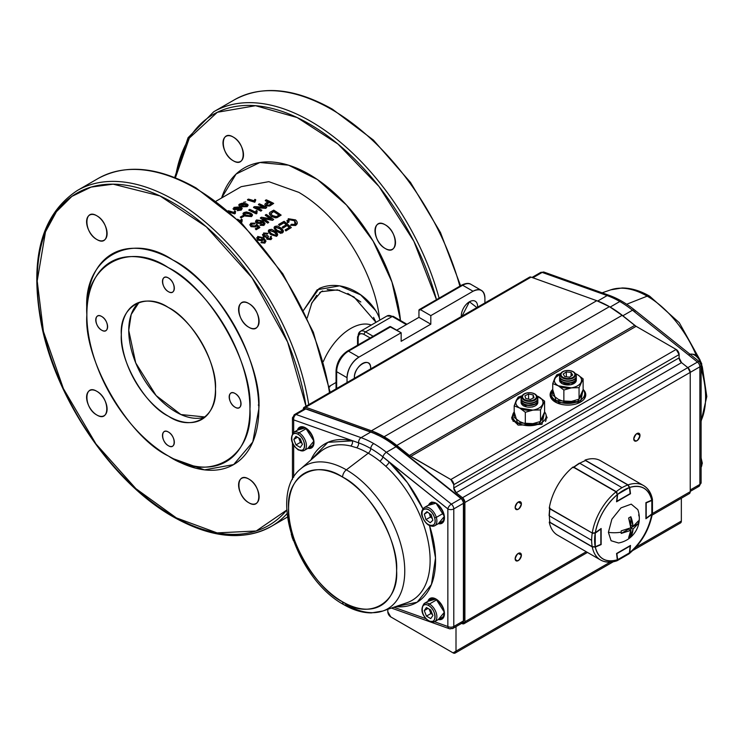 <?xml version="1.0" encoding="UTF-8"?>
<svg xmlns="http://www.w3.org/2000/svg" width="744" height="744" viewBox="0 0 744 744"><rect width="100%" height="100%" fill="white"/><g stroke="black" fill="none" stroke-linecap="round" stroke-linejoin="round"><path stroke-width="1.12" d="M264.948 223.721L263.925 225.404L259.982 225.311L260.809 224.735M262.083 221.861L263.757 224.223L262.083 221.861L261.265 223.572L256.68 223.237L255.527 221.21L256.699 222.902L261.293 223.256L262.102 221.535L263.794 223.907L260.009 224.986L263.962 225.088L264.985 223.395L262.66 220.782L256.485 219.945L256.68 223.237L255.518 221.554M271.114 219.173L265.31 215.332L266.25 214.784M266.259 214.449L273.671 219.443A115.729 66.82 -120 0 0 266.259 214.449L265.32 214.988A115.729 66.82 60 0 1 271.151 218.848L261.423 217.248L260.419 217.825A115.729 66.82 60 0 1 267.831 222.809L268.77 222.27A115.729 66.82 -120 0 0 262.958 218.29L272.667 220.019L273.671 219.443L272.63 220.336L262.939 218.624M268.5 222.428L267.793 223.135L260.409 218.159L261.414 217.583M265.906 241.298L264.845 243.121L260.967 242.721L261.804 242.135L260.967 242.721L264.938 242.842L265.98 241.019L263.748 237.875L257.657 236.415L257.815 239.81L262.344 240.572L263.19 238.694L264.799 241.502L262.985 242.339L261.879 241.856L261.051 242.442L261.879 241.856M263.116 238.982L264.724 241.781L263.116 238.982L262.269 240.861L257.75 240.107L256.699 237.727M271.876 238.424L270.9 239.633L266.882 239.205L266.454 237.327L263.302 236.611L262.474 234.472M263.59 232.993L267.998 233.318L263.59 232.993L263.367 236.313L266.529 237.038L266.966 238.917L270.983 239.354L271.365 236.378L270.295 236.759L270.249 238.703L267.914 238.396L268.389 236.378L267.71 235.653L264.315 235.736L264.325 233.597L267.208 233.942L267.998 233.318L267.133 234.239L264.26 233.895L263.683 234.518M267.71 235.653L268.389 236.378L267.645 235.941L268.314 236.666L267.449 237.503M270.695 238.368L270.249 238.703L270.295 236.759L270.732 238.229L270.221 237.048L271.29 236.666M280.925 233.43L276.266 231.161L274.09 227.72M283.25 231.895L282.413 232.76C284.031 231.803 283.613 230.249 281.167 228.083L277.484 226.018L275.048 226.371C273.448 227.283 273.876 228.78 276.331 230.873L282.413 232.76L283.297 231.756L281.167 228.083M286.375 224.958L283.92 222.884L279.372 225.516L278.768 224.669M291.081 227.71L285.873 230.947L285.11 229.896A115.729 66.82 60 0 1 285.956 230.668L291.322 227.571A115.729 66.82 -120 0 0 284.106 221.312L278.572 224.511A115.729 66.82 60 0 1 279.428 225.218L283.985 222.586A115.729 66.82 60 0 1 286.449 224.66L282.339 227.032A115.729 66.82 60 0 1 283.194 227.776L287.305 225.404A115.729 66.82 60 0 1 289.49 227.366L285.11 229.896L289.49 227.366L287.305 225.404L283.12 228.064L282.274 227.329L286.449 224.66M289.416 227.645L287.231 225.692L289.416 227.645M294.94 224.456L295.963 223.302L294.568 220.503L294.94 224.456L291.462 224.251L290.718 225.013L295.731 225.218C297.842 223.86 297.795 222.093 295.573 219.908L288.281 218.727L287.649 222.521L288.877 222.158L289.202 219.359L294.568 220.503L295.917 223.442L294.494 220.791L289.137 219.657L288.263 220.615M288.644 222.224L287.584 222.809L286.933 220.484M297.154 223.646L295.647 225.488L290.644 225.293L291.388 224.539M277.466 235.337L276.563 236.36L270.509 234.481L268.333 231.049M280.879 215.276L277.131 217.601L275.512 217.853L271.337 216.43L269.43 213.695M258.224 227.115L256.643 225.497L258.224 227.115L255.266 228.817A115.729 66.82 60 0 1 256.141 229.44L259.823 227.311L256.736 224.251L255.146 225.934L251.881 225.72L251.63 223.646L254.457 223.721L255.332 223.116L250.877 223.181L249.835 224.874L250.998 226.334L255.703 226.622L256.643 225.497L258.187 227.432L256.615 225.823L255.676 226.948L250.979 226.669L249.817 224.735M255.043 223.321L254.439 224.056L251.621 223.981L251.016 224.669M256.736 224.251L259.823 227.311L256.103 229.757L259.786 227.627L256.103 229.757L255.499 228.985M375.767 310.685L360.626 294.857L339.636 285.836L317.214 289.742L303.599 310.257L319.102 288.523C343.579 277.586 371.702 297.572 379.375 318.079L379.849 320.106L379.366 318.079C376.427 285.212 349.345 222.298 298.865 192.38L268.807 181.657L241.205 186.67L216.067 201.187M242.228 208.432L241.242 210.096L237.317 210.673L238.154 210.133M241.084 209.278L239.447 207.883L238.61 209.231L234.081 209.78L232.984 208.785M241.307 219.508L242.191 219.954L241.902 222.168L240.349 221.991M244.004 216.299L241.177 217.555L243.976 215.937A115.729 66.82 -120 0 0 243.065 215.509L240.256 217.127A115.729 66.82 60 0 1 241.177 217.555L243.976 215.937L241.205 217.918L240.619 217.295M268.324 202.117L265.329 200.759L266.306 200.192M273.373 203.605L269.7 206.004L265.887 205.93L264.911 204.619M264.26 207.464L258.466 204.721L259.405 204.182M266.473 207.595L265.785 208.348L256.085 207.715M261.572 210.431L260.949 211.138L253.564 207.548L254.569 206.972M256.271 210.868L257.145 211.315L256.28 213.863L248.822 209.901A115.729 66.82 60 0 1 256.271 213.519L257.136 210.961A115.729 66.82 -120 0 0 256.252 210.515L255.527 212.124A115.729 66.82 -120 0 0 249.733 209.38L248.822 209.901L256.28 213.863L248.859 210.264M256.857 213.184L257.136 210.961L256.866 213.528L256.661 212.477M252.43 215.23L251.528 216.606L245.334 216.067L243.065 213.974M254.867 199.755L255.731 200.034L254.829 202.247L247.585 200.015L248.487 199.485M245.734 201.912L243.707 202.247L245.734 201.912M248.078 205.288L247.194 206.655L241.084 206.804L238.898 205.335M234.723 211.38L235.588 211.668L234.676 213.881L229.803 212.291M229.198 211.761A115.729 66.82 60 0 1 234.62 213.509L235.523 211.296L235.262 213.537L235.523 211.296A115.729 66.82 -120 0 0 234.658 211.008L233.914 212.421A115.729 66.82 -120 0 0 228.259 210.747L228.11 210.831M259.154 405.554L258.28 405.062M96.85 239.494C83.626 232.509 83.626 207.52 96.85 215.807C110.075 222.791 110.075 247.78 96.85 239.494A14.499 8.37 60 0 1 87.374 226.706A14.499 8.37 60 0 1 89.596 215.09A14.499 8.37 60 0 1 96.85 215.807A14.499 8.37 60 0 1 106.327 228.585A14.499 8.37 60 0 1 104.095 240.21A14.499 8.37 60 0 1 96.85 239.494M96.85 415.003C83.626 408.028 83.626 383.03 96.85 391.325C110.075 398.3 110.075 423.299 96.85 415.003A14.499 8.37 60 0 1 87.374 402.225A14.499 8.37 60 0 1 89.596 390.6A14.499 8.37 60 0 1 96.85 391.325A14.499 8.37 60 0 1 106.327 404.104A14.499 8.37 60 0 1 104.095 415.719A14.499 8.37 60 0 1 96.85 415.003M248.849 502.758C235.625 495.783 235.625 470.794 248.849 479.08C262.074 486.055 262.074 511.054 248.849 502.758A14.499 8.37 60 0 1 239.373 489.98A14.499 8.37 60 0 1 241.595 478.364A14.499 8.37 60 0 1 248.849 479.08A14.499 8.37 60 0 1 258.326 491.858A14.499 8.37 60 0 1 256.103 503.483A14.499 8.37 60 0 1 248.849 502.758M248.849 327.248C235.625 320.264 235.625 295.275 248.849 303.561C262.074 310.546 262.074 335.535 248.849 327.248A14.499 8.37 60 0 1 239.373 314.47A14.499 8.37 60 0 1 241.595 302.845A14.499 8.37 60 0 1 248.849 303.561A14.499 8.37 60 0 1 258.326 316.339A14.499 8.37 60 0 1 256.103 327.964A14.499 8.37 60 0 1 248.849 327.248M258.828 408.93L252.793 441.992L233.644 464.591L204.498 469.873L172.84 458.564A121.598 70.206 -120 0 0 258.828 408.93A121.598 70.206 -120 0 0 172.85 260A121.598 70.206 -120 0 0 86.862 309.644C83.161 258.177 130.126 231.049 172.85 260C215.565 280.376 262.539 361.742 258.828 408.93M86.89 312.257L86.862 314.777C83.356 359.529 127.884 436.663 168.404 456.007C208.915 483.451 253.453 457.737 249.938 408.93C253.453 364.169 208.915 287.035 168.404 267.701C127.884 240.256 83.356 265.961 86.862 314.777A115.311 66.579 60 0 1 168.404 267.701A115.311 66.579 60 0 1 249.938 408.93A115.311 66.579 60 0 1 168.404 456.007L172.85 458.574L168.395 456.007A115.311 66.579 60 0 1 86.862 314.777M305.998 406.224L287.621 342.054L251.993 277.772L206.274 226.781L160.053 195.96L113.144 184.168L91.14 187.079L71.87 196.397L56.432 211.677L45.477 231.858L37.2 280.972L43.422 331.461L63.407 388.638L95.985 443.973L135.91 488.669L176.365 517.898L217.108 532.899L256.206 530.984L286.849 509.984A191.831 110.754 60 0 1 172.85 515.918A191.831 110.754 60 0 1 37.2 280.972A191.831 110.754 60 0 1 172.85 202.647A191.831 110.754 60 0 1 305.998 406.224M221.582 197.997L236.081 174.05L259.889 162.508L288.57 165.187L317.446 179.564L346.509 205.046L373.097 241.075L391.958 282.041L400.495 320.534A129.986 75.051 60 0 0 309.234 174.403A129.986 75.051 60 0 0 221.582 197.997M385.234 224.818C398.459 231.803 398.459 256.792 385.234 248.505C372.009 241.521 372.009 216.532 385.234 224.818A14.499 8.37 60 0 1 394.711 237.596A14.499 8.37 60 0 1 392.488 249.221A14.499 8.37 60 0 1 385.234 248.505A14.499 8.37 60 0 1 375.767 235.718A14.499 8.37 60 0 1 377.989 224.102A14.499 8.37 60 0 1 385.234 224.818M233.235 137.063C246.459 144.038 246.459 169.037 233.235 160.741C220.01 153.766 220.01 128.777 233.235 137.063A14.499 8.37 60 0 1 242.711 149.842A14.499 8.37 60 0 1 240.489 161.467A14.499 8.37 60 0 1 233.235 160.741A14.499 8.37 60 0 1 223.767 147.963A14.499 8.37 60 0 1 225.99 136.347A14.499 8.37 60 0 1 233.235 137.063M436.468 299.674L413.887 241.307L379.022 186.512L337.925 144.011L297.154 117.552L255.573 105.704L217.341 112.27L189.329 138.077L175.389 177.835A191.831 110.754 60 0 1 309.234 123.904A191.831 110.754 60 0 1 436.468 299.674M459.857 286.161A193.933 111.963 -120 0 0 331.471 109.359A193.933 111.963 -120 0 0 234.509 99.752A193.933 111.963 60 0 1 331.471 109.359A193.933 111.963 60 0 1 459.857 286.161M310.722 121.337A193.933 111.963 60 0 1 439.099 298.149A193.933 111.963 -120 0 0 310.722 121.337A193.933 111.963 -120 0 0 213.751 111.73A193.933 111.963 60 0 1 310.722 121.337M329.499 392.655A193.933 111.963 -120 0 0 195.086 188.102A193.933 111.963 -120 0 0 98.124 178.495A193.933 111.963 60 0 1 195.086 188.102A193.933 111.963 60 0 1 329.499 392.655M174.328 200.08A193.933 111.963 60 0 1 308.741 404.643A193.933 111.963 -120 0 0 174.328 200.08A193.933 111.963 -120 0 0 77.367 190.473A193.933 111.963 60 0 1 174.328 200.08M287.5 517.024L271.3 526.38A193.933 111.963 -120 0 0 287.119 513.611A193.933 111.963 60 0 1 271.3 526.38A193.933 111.963 60 0 1 174.328 516.773M215.472 389.028C217.499 417.207 191.794 432.05 168.404 416.203C145.015 405.043 119.3 360.514 121.328 334.679C119.3 306.5 145.015 291.657 168.404 307.505C191.785 318.664 217.499 363.193 215.472 389.028M235.113 407.219C227.469 403.183 227.469 388.721 235.113 393.52C242.758 397.547 242.758 412.018 235.113 407.219A8.389 4.845 60 0 1 229.636 399.826A8.389 4.845 60 0 1 230.919 393.102A8.389 4.845 60 0 1 235.113 393.52A8.389 4.845 60 0 1 240.591 400.914A8.389 4.845 60 0 1 239.308 407.628A8.389 4.845 60 0 1 235.113 407.219M168.404 291.667C160.751 287.63 160.751 273.169 168.404 277.968C176.049 282.004 176.049 296.465 168.404 291.667A8.389 4.845 60 0 1 162.927 284.273A8.389 4.845 60 0 1 164.21 277.558A8.389 4.845 60 0 1 168.404 277.968A8.389 4.845 60 0 1 173.882 285.361A8.389 4.845 60 0 1 172.589 292.085A8.389 4.845 60 0 1 168.404 291.667M101.686 330.187C94.042 326.151 94.042 311.69 101.686 316.488C109.34 320.515 109.34 334.986 101.686 330.187A8.389 4.845 60 0 1 96.209 322.794A8.389 4.845 60 0 1 97.492 316.07A8.389 4.845 60 0 1 101.686 316.488A8.389 4.845 60 0 1 107.164 323.882A8.389 4.845 60 0 1 105.88 330.596A8.389 4.845 60 0 1 101.686 330.187M168.404 445.73C160.751 441.704 160.751 427.242 168.404 432.041C176.049 436.068 176.049 450.529 168.404 445.73A8.389 4.845 60 0 1 162.927 438.346A8.389 4.845 60 0 1 164.21 431.622A8.389 4.845 60 0 1 168.404 432.041A8.389 4.845 60 0 1 173.882 439.425A8.389 4.845 60 0 1 172.589 446.149A8.389 4.845 60 0 1 168.404 445.73M477.574 307.17A11.532 6.659 -60 0 0 475.202 301.208A11.532 6.659 -60 0 0 469.436 301.776A11.532 6.659 -60 0 0 461.392 317.353L469.436 301.776L477.49 308.053M354.386 378.287L354.358 377.636C353.912 365.75 371.117 355.818 370.67 368.215L370.652 368.894A11.532 6.659 -60 0 0 368.28 362.942A11.532 6.659 -60 0 0 362.514 363.509A11.532 6.659 -60 0 0 354.469 379.077M401.156 341.31L401.156 332.754L358.906 357.139C351.745 362.142 347.792 368.987 347.039 377.682L347.039 382.528L347.039 377.682L336.66 371.693L336.66 388.517L336.66 371.693L347.039 377.682A16.768 9.681 -60 0 1 358.906 357.139L401.156 332.754L390.777 326.756L348.527 351.149L358.906 357.139L348.527 351.149A16.768 9.681 120 0 0 336.66 371.693A2.093 1.209 180 0 1 336.046 370.838A2.093 1.209 180 0 1 336.66 369.982C337.32 362.375 340.78 356.385 347.039 352.005A2.093 1.209 60 0 1 347.476 351.047A2.093 1.209 60 0 1 348.527 351.149L390.777 326.756A2.093 1.209 -120 0 0 389.726 326.653L401.156 332.754L401.156 341.31L430.804 324.189L401.156 341.31M484.911 302.929L484.911 298.084C484.158 290.253 480.206 287.974 473.054 291.239L430.804 315.633L430.804 324.189L418.946 317.344L396.701 330.178L418.946 317.344L430.804 324.189L430.804 315.633L473.054 291.239L462.675 285.25L420.425 309.644L430.804 315.633L420.425 309.644L462.675 285.25L473.054 291.239A16.768 9.681 -60 0 1 481.442 290.411A16.768 9.681 -60 0 1 484.911 298.084L484.911 302.929M418.946 310.499L418.946 317.344L418.946 310.499A2.093 1.209 60 0 1 419.374 309.532A2.093 1.209 60 0 1 420.425 309.644L418.946 310.499M379.366 318.079C376.427 285.212 349.345 222.298 298.865 192.38L268.807 181.657L241.205 186.67M139.035 302.417L131.195 314.489L128.74 330.401L135.724 362.914L156.119 395.566L180.922 414.548L205.186 417.003A66.569 38.428 -120 0 1 175.817 411.925A66.569 38.428 -120 0 1 133.399 356.655A66.569 38.428 -120 0 1 139.035 302.427M323.361 361.5A46.128 26.626 -60 0 1 350.75 328.467A46.128 26.626 -60 0 1 371.321 325.035A46.128 26.626 120 0 0 350.75 328.467A46.128 26.626 120 0 0 323.361 361.5M373.562 317.344L375.999 322.329L353.93 296.893L337.488 289.872L321.185 291.695L311.931 302.678L307.226 317.939M168.404 307.505A66.569 38.428 60 0 1 211.891 366.16A66.569 38.428 60 0 1 201.68 419.495A66.569 38.428 60 0 1 168.404 416.203A66.569 38.428 60 0 1 124.918 357.548A66.569 38.428 60 0 1 135.12 304.203A66.569 38.428 60 0 1 168.404 307.505M319.678 292.671L322.58 290.978M327.183 289.537L339.673 290.393M347.792 293.462L360.812 301.999M311.262 304.175L316.702 295.331M406.345 324.617L392.255 316.488L365.574 331.898L373.116 336.251L365.574 331.898L392.255 316.488A10.481 6.054 -120 0 0 387.019 315.968A10.481 6.054 60 0 1 392.255 316.488L406.345 324.617M357.548 345.235L357.548 337.032A2.093 1.209 0 0 0 358.162 337.888L358.162 344.881L358.162 337.888C358.534 333.963 360.505 332.828 364.086 334.465L370.149 337.962L364.086 334.465A2.093 1.209 -60 0 1 365.574 331.898A2.093 1.209 120 0 0 364.086 334.465A8.389 4.845 60 0 0 358.162 337.888A2.093 1.209 180 0 1 357.548 337.032A2.093 1.209 180 0 1 358.162 336.176A10.481 6.054 60 0 1 360.329 331.378A10.481 6.054 60 0 1 365.574 331.898A10.481 6.054 -120 0 0 360.329 331.378L387.019 315.968L393.306 316.386A2.093 1.209 120 0 0 392.255 316.488A2.093 1.209 -60 0 1 393.306 316.386L406.959 324.263M329.201 386.48A2.093 1.209 60 0 1 329.992 386.675L329.313 387.113M419.374 309.532L461.624 285.147C465.791 283.129 468.934 282.887 471.064 284.413A16.768 9.681 120 0 0 462.675 285.25A2.093 1.209 -120 0 0 461.624 285.147A2.093 1.209 60 0 1 462.675 285.25A16.768 9.681 -60 0 1 471.064 284.413L481.442 290.411M336.046 388.87L336.046 370.838A2.093 1.209 0 0 0 336.66 371.693A16.768 9.681 -60 0 1 348.527 351.149A2.093 1.209 -120 0 0 347.476 351.047L389.726 326.653M329.973 386.685L329.304 387.066M279.028 215.221A115.311 66.579 -120 0 0 273.615 211.584L270.742 213.881M265.775 207.995L266.78 207.418A115.729 66.82 -120 0 0 259.368 203.819L258.428 204.358A115.729 66.82 60 0 1 264.25 207.12L254.532 206.609L253.527 207.195A115.729 66.82 60 0 1 260.939 210.794L261.879 210.245A115.729 66.82 -120 0 0 256.057 207.353L265.775 207.995M270.76 213.547L273.634 211.25A115.729 66.82 60 0 1 279.288 215.062L276.312 216.588L272.388 215.528L270.76 213.547M278.591 216.597L281.148 215.128A115.729 66.82 -120 0 0 273.736 210.133L271.058 211.677C268.751 212.765 268.844 214.244 271.355 216.104L275.55 217.527L278.591 216.597M266.854 204.972L267.254 203.289L269.17 202.182A115.729 66.82 60 0 1 271.82 203.531L268.947 205.121L266.854 204.972M270.89 205.046L273.69 203.428A115.729 66.82 -120 0 0 266.268 199.829L265.292 200.396A115.729 66.82 60 0 1 268.296 201.763L266.389 202.861C264.538 204.051 264.371 204.953 265.868 205.577L269.681 205.66L270.89 205.046M257.582 222.326L257.257 220.401L260.539 220.68L260.679 222.596L257.582 222.326M234.89 208.85L234.62 207.576L237.857 207.176L237.95 208.506L234.89 208.85M239.205 209.827L241.186 209.724L242.209 208.348L239.94 206.888L233.876 207.399L234.007 209.408L238.545 208.859L239.382 207.511L241.028 208.906L239.205 209.827M258.698 239.224L258.41 237.001L261.665 237.587L261.758 239.782L258.698 239.224L261.758 239.782M271.514 233.653C269.421 231.756 268.919 230.631 270.026 230.296L274.471 231.942L276.433 234.369L275.94 235.411L271.514 233.653M271.727 229.338L269.291 229.701L268.389 230.78L270.574 234.193L276.656 236.081C278.275 235.132 277.856 233.57 275.41 231.403L271.727 229.338L269.291 229.701C267.691 230.612 268.119 232.109 270.574 234.193L268.361 230.938M277.27 230.324C275.178 228.427 274.676 227.311 275.782 226.976L280.228 228.622L282.19 231.04L281.697 232.082L277.27 230.324M246.245 215.174C244.097 214.077 243.576 213.333 244.692 212.914L249.203 213.463L251.239 214.997L250.774 215.853L246.245 215.174L250.774 215.853M245.306 215.714L251.518 216.262C253.127 215.304 252.672 214.198 250.142 212.923L246.394 211.956L243.948 212.598C242.349 213.5 242.795 214.542 245.306 215.714M241.949 205.883L240.47 204.191L244.906 204.182L246.896 205.251L246.413 206.014L241.949 205.883M241.01 206.432L247.148 206.283C248.756 205.325 248.319 204.442 245.846 203.642L242.172 203.224L239.754 204.014C238.145 204.907 238.564 205.716 241.01 206.432M246.924 205.428L244.906 204.182L246.952 205.623L244.971 204.554L240.07 205.056M251.258 215.351L249.231 213.826L244.73 213.277L244.255 213.816M275.857 235.69L276.349 234.648L274.397 232.24L269.96 230.594L269.533 231.059M281.613 232.37L282.106 231.328L280.153 228.91L275.717 227.273L275.289 227.729M271.514 203.707A115.311 66.579 -120 0 0 269.188 202.545L266.296 204.507M254.057 200.787A115.729 66.82 -120 0 0 248.412 199.113L247.501 199.634A115.729 66.82 60 0 1 254.774 201.884L255.666 199.662A115.729 66.82 -120 0 0 254.801 199.383L254.057 200.787M240.572 220.763A115.729 66.82 -120 0 0 237.476 219.238L240.572 220.763L241.288 219.155A115.729 66.82 -120 0 1 242.172 219.601L241.307 222.158A115.729 66.82 60 0 0 239.587 221.256M238.545 207.892L234.174 208.478M261.246 221.945L260.521 221.005L257.238 220.736L256.727 221.321M262.288 239.215L261.6 237.875L258.354 237.299L257.87 237.81M256.252 210.515L255.527 212.124L249.733 209.38M279.288 215.062L273.634 211.25L279.26 215.388M277.493 235.216L276.563 236.36L277.54 235.085L275.41 231.403M283.297 231.756L282.32 233.039L276.331 230.873L282.32 233.039M275.048 226.371L274.145 227.45L276.266 231.161L274.118 227.618M263.748 237.875L257.657 236.415M242.209 208.348L239.94 206.888L233.876 207.399M283.985 222.586L279.372 225.516L283.985 222.586M256.485 219.945L255.527 221.21M280.228 228.622L275.782 226.976L280.228 228.622M238.545 208.859L234.007 209.408L238.545 208.859M261.293 223.256L256.68 223.237L261.293 223.256M275.55 217.527L271.355 216.104L275.55 217.527M270.983 239.354L266.882 239.205L270.983 239.354M263.19 238.694L264.771 241.595M262.102 221.535L263.785 224.084M273.736 210.133L271.058 211.677M270.249 238.703L267.914 238.396M464.898 502.488L690.237 372.391L690.237 491.682L652.423 513.518L690.237 491.682L690.237 372.391L687.828 367.629L681.532 362.626L679.123 357.864L679.123 354.572L676.156 349.438L636.111 326.318L622.124 315.344L609.438 306.649L596.762 300.697L371.423 430.795L305.719 407.228L531.058 277.121L596.762 300.697L531.058 277.121L529.495 277.187A4.194 2.418 -120 0 1 531.058 277.121L305.719 407.228L303.31 409.191A4.194 2.418 60 0 1 304.175 407.275A4.194 2.418 60 0 1 305.719 407.228L371.423 430.795A96.441 55.679 60 0 1 384.099 436.747L371.423 430.795L596.762 300.697A96.441 55.679 -120 0 1 609.438 306.649L384.099 436.747L609.438 306.649A96.441 55.679 -120 0 1 622.124 315.344L634.734 325.379L409.395 455.477L396.784 445.442L384.099 436.747A96.441 55.679 60 0 1 396.784 445.442L622.124 315.344L396.784 445.442L409.395 455.477L634.734 325.379A10.481 6.054 -120 0 0 636.111 326.318L676.156 349.438L450.817 479.536L409.395 455.477A10.481 6.054 60 0 0 410.772 456.425L636.111 326.318L410.772 456.425L450.817 479.536A4.194 2.418 60 0 1 453.784 484.67L450.817 479.536L676.156 349.438A4.194 2.418 -120 0 1 679.123 354.572L679.123 357.864A4.194 2.418 -120 0 0 681.532 362.626L687.828 367.629L462.489 497.736L456.193 492.723L453.784 487.962L453.784 484.67L679.123 354.572L453.784 484.67L453.784 487.962L679.123 357.864L453.784 487.962A4.194 2.418 60 0 0 456.193 492.723L681.532 362.626L456.193 492.723L462.489 497.736A4.194 2.418 60 0 1 464.898 502.488L462.489 497.736L687.828 367.629L681.225 362.365L687.828 367.629A1.051 0.484 -51.4 0 1 687.828 367.629A4.194 2.418 60 0 1 690.237 372.381A4.194 2.418 -120 0 0 687.828 367.629L697.463 362.068A4.194 1.925 -51.4 0 1 699.527 361.835A4.194 1.925 128.6 0 0 697.463 362.068L687.828 367.629A4.194 2.418 -120 0 1 690.237 372.381L699.871 366.82L699.871 484.409L690.237 489.98L699.871 484.409A4.194 2.418 0 0 0 701.099 482.698A4.194 2.418 180 0 1 699.871 484.409A4.194 2.418 60 0 1 699.007 486.334A4.194 2.418 -120 0 0 699.871 484.409L699.871 366.82A4.194 2.418 -120 0 0 697.463 362.068A4.194 2.418 60 0 1 699.871 366.82A4.194 2.418 0 0 0 701.099 365.109A4.194 2.418 180 0 1 699.871 366.82L464.898 502.488L464.898 621.779L464.898 502.488M586.244 551.723L464.898 621.779A4.194 2.418 60 0 1 464.033 623.705A4.194 2.418 60 0 1 462.489 623.751L464.898 621.779L586.244 551.723M521.386 503.846C519.303 500.405 517.229 501.605 515.155 507.445C517.229 510.877 519.303 509.686 521.386 503.846A4.399 2.539 -60 0 1 519.461 508.282A4.399 2.539 -60 0 1 516.066 509.454A4.399 2.539 -60 0 1 515.155 507.445A4.399 2.539 -60 0 1 517.08 503.009A4.399 2.539 -60 0 1 520.475 501.828A4.399 2.539 -60 0 1 521.386 503.846L518.27 502.051L521.386 503.846M521.386 555.201C519.303 551.76 517.229 552.959 515.155 558.8C517.229 562.231 519.303 561.041 521.386 555.201L518.27 553.406L521.386 555.201A4.399 2.539 -60 0 1 519.461 559.637A4.399 2.539 -60 0 1 516.066 560.809A4.399 2.539 -60 0 1 515.155 558.8A4.399 2.539 -60 0 1 517.08 554.364A4.399 2.539 -60 0 1 520.475 553.183A4.399 2.539 -60 0 1 521.386 555.201M639.98 435.37C637.906 431.939 635.832 433.138 633.758 438.969C635.832 442.41 637.906 441.211 639.98 435.37A4.399 2.539 -60 0 1 638.064 439.806A4.399 2.539 -60 0 1 634.669 440.987A4.399 2.539 -60 0 1 633.758 438.969A4.399 2.539 -60 0 1 635.674 434.543A4.399 2.539 -60 0 1 639.068 433.361A4.399 2.539 -60 0 1 639.98 435.37L636.873 433.575L639.98 435.37M390.777 616.916L453.04 652.86L456.007 651.149L456.007 626.625L456.007 651.149A4.194 2.418 60 0 1 455.133 653.074A4.194 2.418 60 0 1 453.04 652.86L390.777 616.916A4.194 2.418 60 0 1 387.81 611.782L390.777 616.916M680.472 522.976L681.346 521.051L681.346 498.238L681.346 521.051L635.878 547.305L681.346 521.051A4.194 2.418 -120 0 1 680.472 522.976L632.828 550.476M689.344 493.616L690.237 491.682A4.194 2.418 -120 0 1 689.372 493.598L652.144 515.099M387.81 609.308L387.81 611.782L387.81 609.308M461.559 623.416L462.489 623.751L461.559 623.416M552.736 389.428L550.458 396.822L556.884 402.876L580.534 402.076L583.129 389.428A17.819 10.286 180 0 1 585.751 394.804A17.819 10.286 180 0 1 580.534 402.076A17.819 10.286 180 0 1 561.115 404.308A17.819 10.286 180 0 1 550.114 394.804A17.819 10.286 180 0 1 552.736 389.428M514.188 411.683L511.909 419.077L518.336 425.131L541.985 424.331L544.589 411.683M610.154 562.157L456.007 651.149L610.154 562.157M511.63 417.914L512.681 415.189M546.096 415.189L547.147 417.914M550.169 395.659L551.22 392.944A17.819 10.286 0 0 0 550.169 395.659M584.644 392.944L585.695 395.659A17.819 10.286 0 0 0 584.644 392.944M342.593 601.831C315.754 589.016 286.254 537.921 288.579 508.264C286.254 475.928 315.754 458.899 342.593 477.081C369.433 489.887 398.933 540.99 396.608 570.639C398.933 602.975 369.433 620.012 342.593 601.831A6.287 3.627 120 0 0 343.895 604.705A6.287 3.627 -60 0 1 342.593 601.831A76.39 44.101 60 0 1 288.579 508.264A76.39 44.101 60 0 1 342.593 477.081A76.39 44.101 60 0 1 396.608 570.639A76.39 44.101 60 0 1 342.593 601.831M382.779 611.038A82.603 47.69 60 0 1 346.351 604.733A6.287 3.627 -60 0 1 343.895 604.705C353.242 610.117 362.393 612.851 371.358 612.907L382.779 611.038A82.603 47.69 -120 0 0 401.481 546.831A82.603 47.69 -120 0 0 346.351 469.836A82.603 47.69 60 0 1 401.481 546.831A82.603 47.69 60 0 1 382.779 611.038L406.847 602.761A87.494 50.518 -120 0 0 428.972 545.957A87.494 50.518 -120 0 0 385.755 466.218L379.886 461.168A87.494 50.518 -120 0 0 368.271 453.189L346.351 469.836A82.603 47.69 -120 0 0 300.697 468.86A82.603 47.69 60 0 1 346.351 469.836L368.271 453.189A87.494 50.518 -120 0 0 356.646 447.749L350.759 446.009A87.494 50.518 -120 0 0 319.901 452.157A87.494 50.518 -120 0 1 350.759 446.009A4.194 3.004 103.3 0 0 352.433 440.839L327.909 442.327L310.899 459.978A91.642 52.908 60 0 1 352.433 440.839A4.194 3.004 -76.7 0 1 350.759 446.009L356.646 447.749A4.194 2.837 109.6 0 0 358.627 442.866A4.194 2.837 -70.4 0 1 361.063 437.658L296.084 414.492L305.719 408.93L370.698 432.097L361.063 437.658L296.084 414.492A4.194 2.837 109.6 0 0 293.675 419.886L358.627 442.866A91.419 52.778 60 0 1 370.763 448.539A4.194 2.418 -60 0 1 373.73 443.591A95.39 55.075 -120 0 0 361.063 437.658A95.39 55.075 60 0 1 386.396 452.287L396.031 446.726L461.01 498.582L451.376 504.153L386.396 452.287A4.194 1.925 128.6 0 0 382.909 456.881L447.851 508.905L447.851 626.495L434.505 621.733L447.851 626.495A4.194 2.418 0 0 0 453.784 626.495L453.784 508.905L463.419 503.344L463.419 620.933L453.784 626.495L453.784 508.905A4.194 2.418 180 0 1 447.851 508.905L447.851 626.495A4.194 2.837 109.6 0 0 449.404 628.726A4.194 2.837 -70.4 0 1 447.851 626.495A4.194 2.418 180 0 0 453.784 626.495A4.194 2.418 60 0 1 452.91 628.41A4.194 2.418 60 0 1 451.376 628.466A4.194 2.837 -70.4 0 1 449.404 628.726L391.437 608.062M293.675 477.285L293.675 445.256L293.675 477.285M292.448 433.464L292.448 418.175A4.194 2.418 -0 0 0 293.675 419.886L293.675 432.348L293.675 419.886A4.194 2.418 180 0 1 292.448 418.175A4.194 2.418 180 0 1 293.675 416.463A4.194 2.418 60 0 1 294.54 414.548A4.194 2.418 60 0 1 296.084 414.492L305.719 408.93L370.698 432.097L361.063 437.658A4.194 2.837 109.6 0 0 358.627 442.866A91.419 52.778 60 0 1 370.763 448.539A91.419 52.778 60 0 1 382.909 456.881A4.194 1.925 -51.4 0 1 386.396 452.287L396.031 446.726A95.39 55.075 -120 0 0 370.698 432.097A1.051 0.707 -70.4 0 1 371.191 432.032A1.051 0.707 109.6 0 0 370.698 432.097A95.39 55.075 60 0 1 383.365 438.03A1.051 0.605 -60 0 1 384.099 438.458M313.977 442.308L313.977 442.308A11.532 6.659 60 0 1 311.597 447.414C315.633 441.722 313.643 435.259 305.617 428.033L305.533 427.837A11.95 6.901 -120 0 1 313.894 441.043A11.95 6.901 -120 0 1 307.904 448.334L313.903 441.071L305.533 427.837L297.423 430.181A11.95 6.901 -120 0 1 305.533 427.837L305.821 428.014M395.576 606.639L417.105 602.24L431.436 584.496L435.519 557.944L429.558 525.683A91.642 52.908 60 0 1 395.576 606.639M422.88 508.812L407.461 482.707L389.084 462.005A91.642 52.908 60 0 1 422.88 508.812M425.773 618.617L393.836 607.234L425.773 618.617M428.646 505.055A11.532 6.659 60 0 1 430.525 502.758A11.532 6.659 60 0 1 435.993 503.167A11.95 6.901 -120 0 1 444.354 516.364A11.95 6.901 -120 0 1 438.365 523.655L444.363 516.392L435.993 503.158L427.884 505.501M435.993 599.022L427.884 601.357A11.95 6.901 -120 0 1 435.993 599.022L444.363 612.256L438.365 619.519A11.95 6.901 -120 0 0 444.354 612.228A11.95 6.901 -120 0 0 435.993 599.022A11.532 6.659 60 0 0 430.525 598.622A11.532 6.659 60 0 0 428.646 600.919M346.351 469.836A6.287 3.627 120 0 0 342.593 477.081A6.287 3.627 -60 0 1 346.351 469.836M406.847 602.761A87.494 50.518 -120 0 0 428.972 545.957A87.494 50.518 -120 0 0 385.755 466.218A4.194 1.637 132.5 0 0 389.084 462.005L447.851 508.905A4.194 1.925 -51.4 0 1 451.376 504.153L386.396 452.287A95.39 55.075 -120 0 0 373.73 443.591A4.194 2.418 120 0 0 370.763 448.539A4.194 2.418 -60 0 1 368.271 453.189A87.494 50.518 -120 0 0 356.646 447.749A4.194 2.837 -70.4 0 0 358.627 442.866L293.675 419.886A4.194 2.837 -70.4 0 1 296.084 414.492A4.194 2.418 -120 0 0 294.54 414.548L292.448 418.175M463.419 502.479A1.051 0.605 180 0 1 463.419 503.344L463.419 620.933A1.051 0.605 0 0 0 463.726 620.505A1.051 0.605 180 0 1 463.419 620.933L453.784 626.495A4.194 2.418 -120 0 1 452.91 628.41L449.404 628.726M312.899 446.158L310.415 446.884A11.114 6.417 -120 0 0 312.899 446.158M299.925 428.73L301.804 426.944A11.114 6.417 -120 0 0 299.934 428.73M443.35 617.343L440.876 618.069M430.385 599.915L432.264 598.13M440.876 522.204L443.35 521.479M432.338 502.228L430.385 504.051A11.114 6.417 -120 0 1 432.338 502.228M294.54 414.548L304.175 408.986A4.194 2.418 -120 0 1 305.719 408.93A1.051 0.707 109.6 0 1 306.203 408.865L371.191 432.032L383.885 437.974A1.051 0.605 120 0 0 383.365 438.03A95.39 55.075 60 0 1 396.031 446.726A1.051 0.484 -51.4 0 1 396.543 446.67A1.051 0.484 -51.4 0 1 396.636 447.06A1.051 0.484 128.6 0 0 396.543 446.67A1.051 0.484 128.6 0 0 396.031 446.726L461.01 498.582A1.051 0.484 -51.4 0 1 461.522 498.526A1.051 0.484 -51.4 0 1 461.615 498.917A1.051 0.484 128.6 0 0 461.522 498.526A1.051 0.484 128.6 0 0 461.01 498.582L451.376 504.153A4.194 2.418 60 0 1 453.784 508.905L463.419 503.344A4.194 2.418 -120 0 0 461.01 498.582A4.194 2.418 60 0 1 463.419 503.344A1.051 0.605 0 0 0 463.726 502.916L463.726 620.505L462.545 622.849A4.194 2.418 -120 0 0 463.419 620.933A4.194 2.418 60 0 1 462.545 622.849A4.194 2.418 60 0 1 461.01 622.905M368.271 453.189A4.194 2.418 120 0 0 370.763 448.539A91.419 52.778 60 0 1 382.909 456.881A4.194 1.925 -51.4 0 1 379.886 461.168A87.494 50.518 -120 0 0 368.271 453.189M385.755 466.218L379.886 461.168A4.194 1.925 128.6 0 0 382.909 456.881L389.084 462.005A4.194 1.637 -47.5 0 1 385.755 466.218M431.873 502.023A11.532 6.659 -120 0 0 431.408 502.246A11.532 6.659 60 0 1 431.873 502.023M430.981 502.535A11.532 6.659 -120 0 0 429.53 504.544A11.532 6.659 60 0 1 430.981 502.535M440.02 522.697A11.532 6.659 -120 0 0 442.475 522.455M444.438 517.619A11.532 6.659 60 0 1 444.438 517.629A11.532 6.659 60 0 1 442.057 522.734A11.532 6.659 60 0 1 439.127 523.209A11.532 6.659 60 0 0 442.057 522.734L442.94 522.223M309.56 447.377A11.532 6.659 -120 0 0 312.015 447.135A11.532 6.659 60 0 1 309.56 447.377M311.597 447.414A11.532 6.659 60 0 1 308.667 447.897A11.532 6.659 60 0 0 311.597 447.414L312.48 446.902M440.02 618.562A11.532 6.659 -120 0 0 442.475 618.311M444.438 613.484L444.438 613.484A11.532 6.659 60 0 1 442.057 618.599A11.532 6.659 60 0 1 439.127 619.073A11.532 6.659 60 0 0 442.057 618.599L442.94 618.087M451.376 504.153A4.194 1.925 128.6 0 0 447.851 508.905A4.194 2.418 0 0 0 453.784 508.905A4.194 2.418 -120 0 0 451.376 504.153M298.186 429.734A11.532 6.659 60 0 1 300.065 427.437A11.532 6.659 60 0 1 305.533 427.847M430.525 598.622L436.282 599.199M299.079 429.223A11.532 6.659 60 0 1 300.52 427.223M626.681 304.25L647.196 296.149A82.603 47.69 -120 0 0 610.768 289.834A82.603 47.69 60 0 1 647.196 296.149L626.681 304.25M701.099 420.686A82.603 47.69 -120 0 0 701.657 370.642A82.603 47.69 60 0 1 701.099 420.686M696.533 355.958A82.603 47.69 -120 0 0 647.196 296.149A82.603 47.69 60 0 1 696.533 355.958M602.11 292.82L610.768 289.834L622.179 287.965C631.154 288.021 640.305 290.755 649.651 296.168A6.287 3.627 120 0 0 647.196 296.149A6.287 3.627 -60 0 1 649.651 296.168L679.244 322.663L700.151 360.198M532.881 277.782L542.171 272.416L607.151 295.582L597.702 301.041L607.151 295.582A4.194 2.837 -70.4 0 1 609.122 295.312A4.194 2.837 109.6 0 0 607.151 295.582A95.39 55.075 60 0 1 632.484 310.211L697.463 362.068L632.484 310.211A95.39 55.075 -120 0 0 619.817 301.506A95.39 55.075 -120 0 0 607.151 295.582L542.171 272.416A4.194 2.418 -120 0 0 540.637 272.462A4.194 2.418 60 0 1 542.171 272.416A4.194 2.837 -70.4 0 1 544.143 272.146A4.194 2.837 109.6 0 0 542.171 272.416L532.881 277.782M609.82 306.863A95.39 55.075 60 0 1 610.182 307.077A95.39 55.075 60 0 1 622.849 315.772L635.953 326.225L622.849 315.772L632.484 310.211A4.194 1.925 -51.4 0 1 634.548 309.969A4.194 1.925 128.6 0 0 632.484 310.211L622.849 315.772A1.051 0.484 128.6 0 0 622.747 315.837M610.182 307.077L619.817 301.506L610.182 307.077M690.237 491.393L699.007 486.334L701.099 482.698L701.099 365.109L699.527 361.835L634.548 309.969A4.194 1.925 -51.4 0 1 634.92 311.383M699.007 486.334A4.194 2.418 60 0 1 697.463 486.381M552.736 389.679L556.075 400.625L577.623 401.686L583.129 389.679A16.768 9.681 180 0 1 584.71 393.781A16.768 9.681 180 0 1 574.349 402.718A16.768 9.681 180 0 1 556.075 400.625A16.768 9.681 180 0 1 551.164 393.781A16.768 9.681 180 0 1 552.736 389.679M551.164 393.781L551.164 396.515A16.768 9.681 0 0 0 551.816 399.193M556.075 402.485L556.075 400.625L556.075 402.485M584.049 399.193A16.768 9.681 0 0 0 584.71 396.515L584.71 393.781M514.188 411.934L517.526 422.88L539.075 423.931L544.589 411.934A16.768 9.681 180 0 1 546.161 416.026A16.768 9.681 180 0 1 535.81 424.973A16.768 9.681 180 0 1 517.526 422.88A16.768 9.681 180 0 1 512.616 416.026A16.768 9.681 180 0 1 514.188 411.934M512.616 416.026L512.616 418.77A16.768 9.681 0 0 0 513.267 421.448M517.526 424.74L517.526 422.88L517.526 424.74M545.51 421.448A16.768 9.681 0 0 0 546.161 418.77L546.161 416.026M299.004 432.803A10.481 6.054 60 0 1 305.858 442.048A10.481 6.054 60 0 1 304.25 450.446A10.481 6.054 60 0 1 299.004 449.925A1.256 0.725 -60 0 1 298.381 449.99A1.256 0.725 -60 0 1 298.121 449.413C306.528 454.686 306.528 438.783 298.121 434.347C289.704 429.065 289.704 444.977 298.121 449.413A1.256 0.725 120 0 0 298.381 449.99L304.25 450.446A10.481 6.054 -120 0 0 305.858 442.048A10.481 6.054 -120 0 0 299.004 432.803L306.407 428.535L299.004 432.803A1.256 0.725 120 0 0 298.121 434.347A9.226 5.329 60 0 1 304.64 445.647A9.226 5.329 60 0 1 298.121 449.413A9.226 5.329 60 0 1 291.592 438.114A9.226 5.329 60 0 1 298.121 434.347A1.256 0.725 -60 0 1 299.004 432.803A10.481 6.054 -120 0 0 293.768 432.283A10.481 6.054 60 0 1 299.004 432.803M304.25 450.446L312.257 445.823A10.481 6.054 -120 0 0 313.615 444.456M303.636 427.177A10.481 6.054 -120 0 0 301.776 427.661L293.768 432.283C289.583 438.114 291.127 444.01 298.381 449.99M298.688 437.909L300.418 442.364L295.973 444.931L293.824 439.397L297.544 437.249L293.824 439.397L295.973 436.337L300.269 438.821L302.417 444.363L300.269 447.414L295.973 444.931L293.824 439.397L295.973 436.337L300.269 438.821L302.417 444.363L300.269 447.414L295.973 444.931L300.418 442.364L301.999 443.275M301.971 443.21A5.264 3.041 60 0 1 298.921 438.039M444.075 519.777A10.481 6.054 -120 0 1 442.717 521.144L434.71 525.766A10.481 6.054 -120 0 0 436.319 517.368A10.481 6.054 -120 0 0 424.229 507.603A10.481 6.054 60 0 1 436.319 517.368L443.554 513.193L436.319 517.368A10.481 6.054 60 0 1 434.71 525.766A10.481 6.054 60 0 1 429.465 525.245M434.403 502.498A10.481 6.054 -120 0 0 432.236 502.981L424.229 507.603C421.513 510.235 420.844 513.183 422.229 516.438L422.546 516.596C425.419 527.394 438.16 528.668 434.608 517.805C431.734 507.008 419.002 505.725 422.546 516.596L422.229 516.438C425.484 524.139 429.651 527.245 434.71 525.766M432.273 518.419L430.404 517.052L425.959 519.619L424.322 514.085L426.935 511.667L431.195 514.774L432.841 520.307L430.218 522.734L425.959 519.619L430.218 522.734L432.841 520.307M436.319 517.368L434.608 517.805A9.226 5.329 60 0 1 431.074 525.599A9.226 5.329 60 0 1 422.546 516.596A9.226 5.329 60 0 1 426.089 508.803A9.226 5.329 60 0 1 434.608 517.805L436.319 517.368M432.273 518.401A5.264 3.041 60 0 1 429.586 514.29L430.358 514.16L429.586 514.29A5.264 3.041 60 0 1 429.39 513.462M431.195 514.774L426.935 511.667L424.322 514.085L427.633 512.17L424.322 514.085L425.959 519.619L430.404 517.052L429.325 513.416M291.806 536.015L292.857 539.158A9.226 5.329 60 0 1 291.815 536.024M429.465 603.989A10.481 6.054 60 0 1 436.319 613.223A10.481 6.054 60 0 1 434.71 621.631A10.481 6.054 60 0 1 429.465 621.11A1.256 0.725 -60 0 1 428.842 621.166A1.256 0.725 -60 0 1 428.581 620.598C436.988 625.871 436.988 609.968 428.581 605.532C420.165 600.25 420.165 616.162 428.581 620.598A1.256 0.725 120 0 0 428.842 621.166L434.71 621.631A10.481 6.054 -120 0 0 436.319 613.223A10.481 6.054 -120 0 0 429.465 603.989L436.868 599.72L429.465 603.989A1.256 0.725 120 0 0 428.581 605.532A9.226 5.329 60 0 1 435.101 616.832A9.226 5.329 60 0 1 428.581 620.598A9.226 5.329 60 0 1 422.053 609.299A9.226 5.329 60 0 1 428.581 605.532A1.256 0.725 -60 0 1 429.465 603.989A10.481 6.054 -120 0 0 424.229 603.468A10.481 6.054 60 0 1 429.465 603.989M434.71 621.631L442.717 617.009A10.481 6.054 -120 0 0 444.075 615.632M434.096 598.362A10.481 6.054 -120 0 0 432.236 598.846L424.229 603.468C420.044 609.299 421.588 615.195 428.842 621.166M430.729 618.599L426.433 616.116L424.285 610.582L428.005 608.434L424.285 610.582L426.433 607.523L430.729 610.006L432.878 615.539L430.729 618.599L426.433 616.116L424.285 610.582L426.433 607.523L430.729 610.006L432.878 615.539M432.431 614.386A5.264 3.041 60 0 1 429.381 609.224M429.149 609.094L430.878 613.549L426.433 616.116L430.878 613.549L432.459 614.46M701.099 467.279A10.481 6.054 -120 0 0 701.099 459.327A10.481 6.054 60 0 1 701.099 467.279M694.533 355.093A10.481 6.054 -120 0 0 690.023 354.256A10.481 6.054 60 0 1 701.387 364.337A10.481 6.054 -120 0 0 694.533 355.093M701.099 371.414A10.481 6.054 -120 0 0 701.387 364.337L701.769 363.9L701.387 364.337A10.481 6.054 60 0 1 701.099 371.414M701.452 363.742L702.317 367.387L701.099 371.554M522.139 395.91A8.389 4.817 0 0 0 521.079 398.254A8.389 4.817 0 0 0 523.079 401.369A8.389 4.817 0 0 0 534.899 401.927A8.389 4.817 0 0 0 537.856 398.254A8.389 4.817 0 0 0 536.796 395.91L539.028 396.943C542.534 399.119 543.706 401.648 542.553 404.541C541.046 407.387 537.838 409.237 532.918 410.102L519.749 408.065C516.243 405.899 515.071 403.36 516.224 400.467L522.176 395.827A13.625 7.868 180 0 0 519.749 396.943A13.625 7.868 180 0 0 516.224 400.467L518.261 397.073L522.241 395.706L518.261 397.073L514.188 405.852L516.224 400.467A13.625 7.868 180 0 0 519.749 408.065L514.188 405.852L514.188 417.384L514.188 405.852L519.749 408.065L525.32 412.278L525.32 423.81L532.918 423.634L540.516 421.457L542.553 418.063L544.589 412.688L544.589 401.146L540.516 409.925L540.516 421.457L540.516 409.925L532.918 410.102L525.32 412.278L519.749 408.065A13.625 7.868 180 0 0 532.918 410.102L540.516 409.925L544.589 401.146L539.028 396.943A13.625 7.868 180 0 1 542.553 404.541A13.625 7.868 180 0 1 532.918 410.102L525.32 412.278L525.32 423.81L519.749 421.597L514.188 417.384M521.191 401.481L523.46 405.926L537.484 403.76M544.589 412.688L544.589 401.146L536.74 395.808M536.796 395.901A13.625 7.868 180 0 1 539.028 396.943M583.129 390.433L583.129 378.891L577.567 374.688A13.625 7.868 180 0 0 575.233 373.609L577.567 374.688C581.073 376.864 582.254 379.394 581.092 382.286C579.595 385.132 576.377 386.982 571.457 387.857L558.298 385.82C554.792 383.644 553.61 381.114 554.773 378.212L560.669 373.59A13.625 7.868 180 0 0 558.298 374.688A13.625 7.868 180 0 0 554.773 378.212L556.81 374.818L560.744 373.46L556.81 374.818L552.736 383.597L554.773 378.212A13.625 7.868 180 0 0 558.298 385.82L552.736 383.597L552.736 395.129L552.736 383.597L558.298 385.82L563.859 390.023L563.859 401.555L571.457 401.379L579.055 399.203L579.055 387.671L571.457 387.857L563.859 390.023L558.298 385.82A13.625 7.868 180 0 0 571.457 387.857L579.055 387.671L579.055 399.203L581.092 395.808L583.129 390.433L583.129 378.891L579.055 387.671L583.129 378.891L577.567 374.688A13.625 7.868 180 0 1 581.092 382.286A13.625 7.868 180 0 1 571.457 387.857L563.859 390.023L563.859 401.555L558.298 399.342L552.736 395.129M559.581 379.803L561.999 383.681L570.992 384.76L576.302 380.593M577.567 374.688L575.177 373.507M600.836 544.413L595.293 547.091L592.252 546.896A42.975 24.812 120 0 0 600.557 559.981A42.975 24.812 -60 0 0 616.041 560.632L617.315 559.804L616.562 553.49L630.494 545.445L629.731 552.634C641.319 542.376 648.666 529.654 651.763 514.485L645.913 518.745L645.913 502.646L651.763 500.154C648.666 488.557 641.319 484.316 629.731 487.432L630.494 493.746L616.562 501.791L617.315 494.602C605.728 504.869 598.39 517.582 595.293 532.751L601.143 528.5L601.143 544.589L595.293 547.091C598.39 558.679 605.728 562.92 617.315 559.804A40.883 23.603 -60 0 1 595.293 547.091L592.252 546.896L549.258 522.074A42.975 24.812 120 0 0 557.563 535.159L600.557 559.981A42.975 24.812 -60 0 1 592.252 546.896L549.258 522.074L549.872 521.814M592.298 533.057L549.956 508.905A42.975 24.812 120 0 0 549.398 515.918A42.975 24.812 120 0 0 549.956 522.288L592.215 546.682A42.975 24.812 -60 0 1 591.657 540.311L549.398 515.918L591.657 540.311A42.975 24.812 -60 0 1 592.215 533.299A42.975 24.812 120 0 0 592.215 546.682L595.228 546.766L595.228 533.15L600.845 529.058L600.845 544.366L595.228 546.766A40.883 23.603 -60 0 1 595.228 533.15L592.215 533.299L595.228 533.15L600.966 528.891L600.845 544.031M616.079 491.849L617.018 492.398L616.079 491.849M616.041 491.831L573.047 467.009A42.975 24.812 120 0 0 549.258 508.208L592.252 533.029A42.975 24.812 -60 0 1 616.041 491.831A42.975 24.812 120 0 0 592.252 533.029L595.293 532.751A40.883 23.603 -60 0 1 617.315 494.602L616.041 491.831M652.423 499.298C651.149 492.937 648.191 488.352 643.532 485.544L600.538 460.722A42.975 24.812 120 0 0 585.054 460.071L628.048 484.893A42.975 24.812 -60 0 1 643.532 485.544A42.975 24.812 -60 0 1 651.837 498.629L651.828 514.095L646.211 518.177L646.211 502.87L651.828 500.47A40.883 23.603 -60 0 1 651.828 514.095L652.469 513.239L652.432 499.419M585.137 460.741L585.054 460.071L628.048 484.893L629.731 487.432L630.187 493.57M652.432 513.388L645.913 518.745M630.494 545.445L629.247 553.676C641.579 542.962 649.298 529.579 652.414 513.546L651.763 514.485A40.883 23.603 -60 0 1 629.731 552.634L629.247 553.676M643.532 485.544A42.975 24.812 120 0 0 628.048 484.893L629.731 487.432A40.883 23.603 -60 0 1 651.763 500.154L651.874 498.852L651.828 500.47L645.913 502.935M622.04 487.673A42.975 24.812 -60 0 1 627.834 484.967L585.584 460.573A42.975 24.812 120 0 0 579.79 463.279L622.04 487.673L579.79 463.279A42.975 24.812 120 0 0 573.996 467.269L616.246 491.663A42.975 24.812 -60 0 1 622.04 487.673M616.609 501.298L617.632 494.341L629.424 487.534L630.159 493.598L616.813 501.447L630.159 493.598L616.897 501.251L617.632 494.341A40.883 23.603 -60 0 1 629.424 487.534L627.834 484.967A42.975 24.812 120 0 0 616.246 491.663L617.334 494.388M573.252 467.716L573.996 467.269A42.975 24.812 -60 0 1 579.79 463.279A1.051 0.605 -120 0 0 579.269 463.224L573.429 467.251M630.159 493.598L629.424 487.153L630.159 493.598M616.283 491.682L609.624 487.832M652.46 499.512L651.8 498.722M645.913 518.252L646.145 502.553M651.605 514.253L646.08 518.233M549.658 508.422L549.091 515.49A1.051 0.605 0 0 0 549.398 515.918A42.975 24.812 -60 0 1 549.956 508.905L549.974 508.031M600.51 544.562L594.893 546.961L600.51 544.562M630.159 545.984L629.424 552.894L617.632 559.702L616.897 553.638L630.159 545.984M629.452 552.615L629.424 552.894A40.883 23.603 -60 0 1 617.632 559.702L616.246 560.558L617.632 559.702L616.59 553.741M629.545 552.764L629.006 553.871L617.092 560.734M633.023 526.529L638.287 521.005L638.352 522.251A25.11 14.499 0 0 0 639.329 518.243A25.11 14.499 180 0 1 638.352 522.251L638.287 523.571L633.023 529.096A25.064 14.471 60 0 1 630.866 536.424L628.643 537.707A25.064 14.471 -120 0 0 630.791 530.379L621.221 533.42L621.147 532.183L621.221 530.853L630.791 527.812A25.064 14.471 -120 0 0 628.643 518.001L630.866 516.717A25.064 14.471 60 0 1 633.023 526.529L630.866 516.717L628.643 518.001L630.791 527.812L621.221 530.853L621.147 532.183A25.11 14.499 180 0 1 608.406 532.351A25.11 14.499 0 0 0 621.147 532.183L621.221 533.42L628.643 529.142L630.791 530.379L628.643 537.707L630.866 536.424L630.866 527.859L638.287 523.571L638.352 522.251L638.287 521.005L633.023 526.529L630.866 525.292L630.866 516.717L630.866 525.292L633.023 526.529M637.803 509.631L631.238 504.144L620.989 507.873L611.875 519.21L608.406 532.351L611.084 540.73L618.552 542.981A25.11 25.11 0 0 0 637.803 509.631M638.65 514.885A25.11 14.499 180 0 1 639.329 518.243M630.866 536.424L633.023 529.096L630.866 527.859L630.866 536.424M621.221 533.42L630.791 530.379L628.643 529.142L621.221 533.42M633.023 529.096L638.287 523.571L630.866 527.859L633.023 529.096M559.683 379.31A8.389 4.845 0 0 0 564.398 384.527A8.389 4.845 0 0 0 574.359 383.262A8.389 4.845 0 0 0 576.209 379.319M559.572 376.241A8.389 4.845 0 0 0 559.562 376.436A8.389 4.845 0 0 0 562.538 380.138A8.389 4.845 0 0 0 574.359 379.561A8.389 4.845 0 0 0 576.34 376.436A8.389 4.845 0 0 0 576.33 376.241M560.623 373.683A8.389 4.845 0 0 0 559.562 376.046A8.389 4.845 0 0 0 562.538 379.747A8.389 4.845 0 0 0 574.359 379.17A8.389 4.845 0 0 0 576.34 376.046A8.389 4.845 0 0 0 575.27 373.693M573.754 377.673A7.589 4.38 180 0 1 563.05 378.194A7.589 4.38 180 0 1 562.148 372.019A7.589 4.38 180 0 1 572.852 371.498A7.589 4.38 180 0 1 573.754 377.673M563.478 377.599A6.938 4.008 0 0 0 573.252 377.124A6.938 4.008 0 0 0 572.424 371.479A6.938 4.008 0 0 0 562.65 371.954A6.938 4.008 0 0 0 563.478 377.599M559.683 377.264A8.389 4.845 0 0 0 559.562 378.092A8.389 4.845 0 0 0 562.538 381.793A8.389 4.845 0 0 0 574.359 381.216A8.389 4.845 0 0 0 576.34 378.092A8.389 4.845 0 0 0 576.209 377.264M559.572 378.287A8.389 4.845 0 0 0 559.562 378.482A8.389 4.845 0 0 0 562.538 382.184A8.389 4.845 0 0 0 571.485 382.881A8.389 4.845 0 0 0 576.34 378.491A8.389 4.845 0 0 0 576.33 378.287M571.076 372.4L572.713 375.032L569.588 377.171L564.826 376.669L563.18 374.046L566.305 371.907L571.076 372.4L571.076 376.157M566.305 376.827L566.305 371.907M521.2 401.528A8.389 4.817 0 0 0 525.301 406.54A8.389 4.817 0 0 0 534.899 406.029A8.389 4.817 0 0 0 537.726 401.528M521.088 398.449A8.389 4.817 0 0 0 521.079 398.644A8.389 4.817 0 0 0 523.079 401.769A8.389 4.817 0 0 0 534.899 402.318A8.389 4.817 0 0 0 537.856 398.644A8.389 4.817 0 0 0 537.847 398.449M534.387 400.374A7.589 4.362 180 0 1 523.683 399.872A7.589 4.362 180 0 1 524.548 393.725A7.589 4.362 180 0 1 535.252 394.227A7.589 4.362 180 0 1 534.387 400.374M524.176 399.323A6.938 3.99 0 0 0 533.96 399.779A6.938 3.99 0 0 0 534.75 394.153A6.938 3.99 0 0 0 524.976 393.697A6.938 3.99 0 0 0 524.176 399.323M521.209 399.472A8.389 4.817 0 0 0 521.079 400.3A8.389 4.817 0 0 0 523.079 403.425A8.389 4.817 0 0 0 534.899 403.973A8.389 4.817 0 0 0 537.856 400.309A8.389 4.817 0 0 0 537.726 399.482M521.088 400.495A8.389 4.817 0 0 0 521.079 400.691A8.389 4.817 0 0 0 523.079 403.815A8.389 4.817 0 0 0 532.36 405.22A8.389 4.817 0 0 0 537.856 400.7A8.389 4.817 0 0 0 537.847 400.505M533.16 394.934L534.025 397.677L530.342 399.472L525.776 398.542L524.911 395.799L528.593 394.004L533.16 394.934L533.15 398.096M528.593 399.119L528.593 394.004M532.481 407.005L533.123 406.689M460.583 285.743L440.467 232.5L410.502 182.429L373.414 140.067L332.522 109.256C294.801 88.025 262.121 84.853 234.509 99.752L213.751 111.73L188.065 137.714L174.663 177.546M330.178 392.265L313.345 332.233L282.85 273.829L242.219 223.814L196.137 188C158.407 166.768 125.736 163.596 98.124 178.495L77.367 190.473C41.19 214.467 29.221 259.228 41.459 324.756C56.404 400.449 113.172 483.265 173.287 516.875C211.008 538.107 243.679 541.279 271.3 526.38M347.476 351.047C340.492 355.809 336.688 362.412 336.046 370.838M329.192 386.424L336.046 382.463M357.548 337.032L360.329 331.378M455.133 653.074L613.27 561.776M464.051 623.686L587.472 552.429M304.203 407.266L529.514 277.177M343.895 604.705C297.637 579.939 267.617 494.983 300.697 468.86L319.901 452.157M292.448 479.48L292.448 442.95M463.726 502.916L461.522 498.526L396.543 446.67L383.885 437.974M462.545 622.849L452.91 628.41M431.864 502.023L430.525 502.758M305.617 428.033L300.065 427.437M436.077 503.353C444.103 510.579 446.093 517.043 442.057 522.734M436.077 599.218C444.103 606.444 446.093 612.898 442.057 618.599M702.289 366.643L706.8 396.515L701.099 421.402M634.548 309.969C626.16 303.282 617.678 298.4 609.122 295.312L544.143 272.146L540.637 272.462L531.988 277.456M293.396 540.674L291.257 534.229M701.099 457.932L702.317 463.224L701.099 467.418M689.297 354.572C696.961 352.582 699.248 358.748 701.769 363.9M600.557 559.981C605.318 562.613 610.768 562.883 616.906 560.799M616.813 501.447L630.066 493.793M630.28 493.374L629.545 487.311M646.155 518.345L651.781 514.262M600.966 544.199L600.966 528.891M595.098 546.98L600.715 544.58"/></g></svg>
